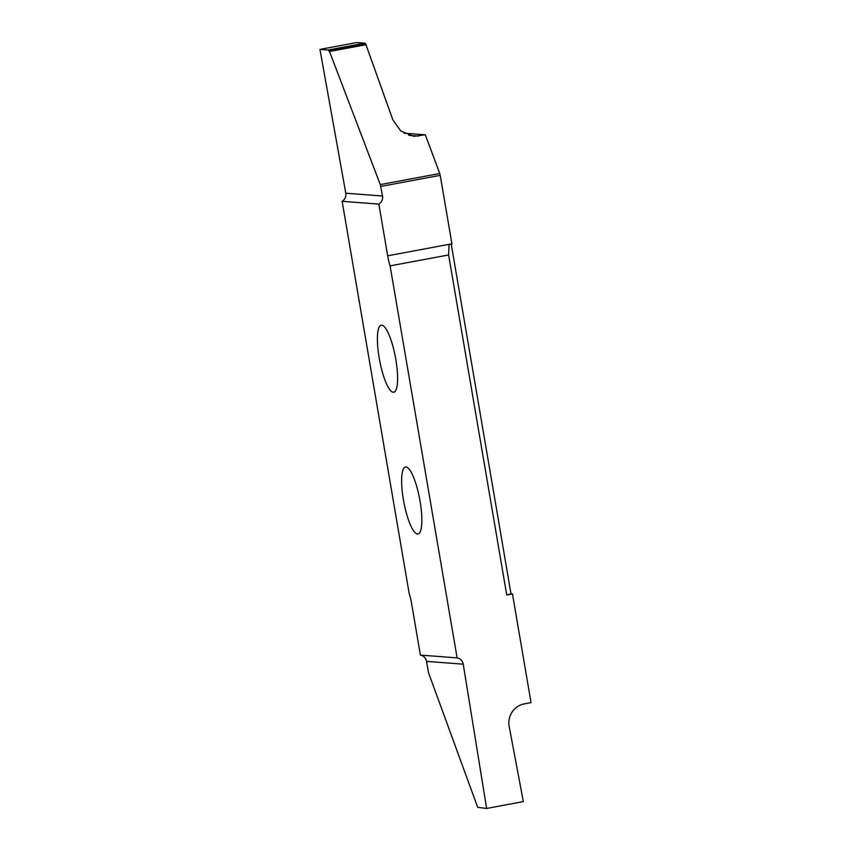 <?xml version="1.0" encoding="UTF-8"?>
<svg xmlns="http://www.w3.org/2000/svg" width="851" height="851" viewBox="0 0 851 851"><rect width="100%" height="100%" fill="white"/><g stroke="black" fill="none" stroke-linecap="round" stroke-linejoin="round"><path stroke-width="1.28" d="M393.236 392.268A34.104 8.063 79.4 0 1 379.386 359.133A34.104 8.063 79.4 0 1 381.259 325.178A34.104 8.063 79.4 0 1 381.769 325.156A34.104 8.063 79.4 0 1 395.619 358.282A34.104 8.063 79.4 0 1 393.747 392.237A34.104 8.063 79.4 0 1 393.236 392.268M417.479 534.056A34.104 8.063 -100.6 0 0 417.99 534.024A34.104 8.063 -100.6 0 0 419.862 500.08A34.104 8.063 -100.6 0 0 406.001 466.944A34.104 8.063 -100.6 0 0 405.491 466.965A34.104 8.063 -100.6 0 0 403.619 500.92A34.104 8.063 -100.6 0 0 417.479 534.056M387.673 255.789A19.211 4.542 -100.6 0 0 390.098 265.863L448.615 254.97L449.03 244.684L451.977 244.131A19.211 4.542 79.4 0 1 451.924 243.822L387.673 255.789L378.844 204.112A7.691 7.457 94.4 0 0 382.503 196.007L380.291 184.593L329.507 51.507L328.06 50.007L364.771 43.167L365.59 43.656L392.896 119.959L400.842 131.022L413.714 136.32L425.319 134.809L439.744 173.519L380.291 184.593M382.503 196.007L345.793 193.209A7.691 7.457 -85.6 0 1 342.134 201.315L378.844 204.112M342.134 201.315L409.14 593.338A19.211 4.542 -100.6 0 1 411.565 603.412L420.405 655.089A7.691 7.457 -85.6 0 1 426.521 661.376L428.542 672.822L477.698 807.344L486.634 808.45L523.344 801.61L509.196 726.563A19.211 18.637 94.4 0 1 524.259 703.905L531.045 702.639L512.472 593.934L506.739 594.998L448.615 254.97M426.521 661.376L463.231 664.174A7.691 7.457 94.4 0 0 457.115 657.897L420.405 655.089M457.115 657.897L390.098 265.863M463.231 664.174L486.634 808.45M451.253 244.269L511.004 593.828L506.739 594.998M512.472 593.934L511.004 593.828M403.98 133.192L425.319 134.809M380.78 186.433L440.212 175.359A2.883 0.681 -100.6 0 0 439.744 173.519M440.212 175.359L451.924 243.822M345.793 193.209L319.955 49.39L328.06 50.007M319.955 49.39L356.665 42.55L364.771 43.167M365.59 43.656L328.89 50.496M329.507 51.507L366.185 44.678M418.532 136.075L408.746 135.33"/></g></svg>
